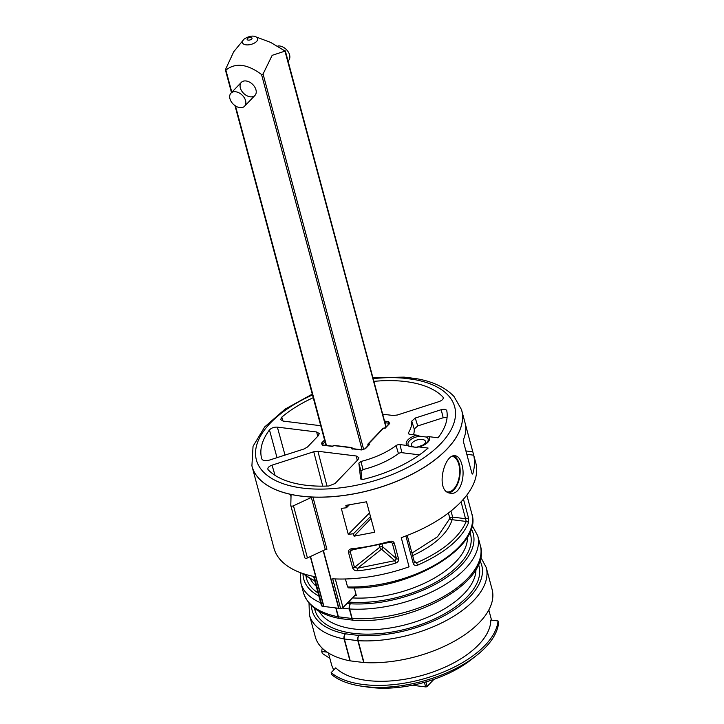 <?xml version="1.0" encoding="UTF-8"?>
<svg xmlns="http://www.w3.org/2000/svg" width="724" height="724" viewBox="0 0 724 724"><rect width="100%" height="100%" fill="white"/><g stroke="black" fill="none" stroke-linecap="round" stroke-linejoin="round"><path stroke-width="1.09" d="M231.789 102.464A9.439 6.353 -136.1 0 0 244.567 106.229A9.439 6.353 -136.1 0 0 242.169 95.115A9.439 6.353 -136.1 0 0 230.965 93.152A9.439 6.353 -136.1 0 0 231.789 102.464M288.043 60.997L288.568 60.454A9.439 6.353 -136.1 0 0 287.727 51.114A9.439 6.353 -136.1 0 0 277.944 45.974M412.291 685.266L425.631 686.904L424.409 682.343M425.938 681.899L427.151 686.415L433.966 679.329M427.151 686.415A1.131 0.561 165 0 1 425.631 686.904M250.278 96.808A9.439 6.353 43.9 0 1 240.323 84.084A9.439 6.353 43.9 0 1 253.862 85.758A9.439 6.353 43.9 0 1 250.278 96.808M362.109 449.812L261.545 74.518C247.355 63.911 235.463 62.445 225.897 70.128L231.825 92.256M225.535 69.413L225.897 70.128L225.535 69.413L233.707 51.775L243.246 40.164C241.816 40.345 250.432 34.019 255.753 36.815A7.873 3.891 165 0 1 256.595 41.431A7.873 3.891 165 0 1 246.314 44.861A7.873 3.891 165 0 1 243.228 40.182M255.753 36.815L270.622 42.399L285.12 51.078L272.161 55.341L263.065 74.029L363.683 449.541M261.545 74.518L263.065 74.029M385.856 427.042L284.767 50.363M334.235 445.414L352.054 447.604L351.339 447.731L353.122 448.717M327.158 652.143L321.737 651.473A90.581 44.77 165 0 1 322.252 648.206M490.791 620.061L498.04 620.948A90.581 44.77 165 0 1 428.264 677.501A90.581 44.77 165 0 1 331.158 672.65L335.773 667.854A83.034 41.042 -15 0 0 335.9 667.981A83.034 41.042 -15 0 0 426.671 674.071A83.034 41.042 -15 0 0 490.791 620.061M291.012 496.691L290.378 494.311A108.51 53.63 165 0 1 252.033 466.365A108.51 53.63 165 0 1 251.907 465.849A108.51 53.63 165 0 1 251.898 465.822A108.51 53.63 165 0 0 370.715 490.021A108.51 53.63 165 0 0 461.505 409.621L454.066 396.553C445.495 387.476 432.862 381.494 416.155 378.616L412.924 379.322L415.884 378.58M312.497 394.951A102.636 50.725 -15 0 0 273.934 479.722A102.636 50.725 -15 0 0 426.436 455.984A102.636 50.725 -15 0 0 412.924 379.322L403.214 378.127L404.046 377.123M352.968 448.174L352.742 449.115L351.638 448.753L351.33 447.74L334.171 445.622L332.18 446.364L322.379 445.151L321.429 443.233A1.131 0.76 43.9 0 1 322.614 444.283L322.37 444.88M367.955 445.667L368.045 443.948L368.932 443.441L369.611 444.364L365.484 448.663L361.43 449.957L351.638 448.753M349.258 504.945L346.47 507.75L345.846 505.397L366.525 501.786L374.688 532.249L354.09 536.167L353.439 533.742L370.48 516.547M371.005 518.502L354.09 536.167M363.991 662.551L358.127 640.686A3.774 1.864 165 0 1 357.828 640.659A3.774 2.081 -83 0 1 358.914 635.473A3.774 1.837 93.4 0 0 358.127 640.686A91.523 45.232 165 0 0 449.685 618.658A91.523 45.232 165 0 0 486.238 567.516L492.094 589.39A91.523 45.232 165 0 1 455.541 640.532A91.523 45.232 165 0 1 363.991 662.551A3.774 1.864 165 0 1 363.692 662.523L350.226 660.867A3.774 1.864 165 0 1 349.945 660.822L344.09 638.957A3.774 2.308 -79 0 1 345.457 633.817A3.774 2.081 97 0 0 344.371 639.002A3.774 1.864 165 0 1 344.09 638.957A91.523 45.232 165 0 1 309.419 614.902L309.021 603.119M347.013 603.364L350.425 603.78A3.774 1.837 93.4 0 0 349.638 608.993A3.774 1.864 165 0 1 349.339 608.965A3.774 2.081 -83 0 1 350.425 603.78A87.749 43.368 -15 0 0 442.409 580.159A87.749 43.368 -15 0 0 471.215 528.638M335.293 578.938L342.968 607.572A1.891 0.932 165 0 1 340.597 608.395L332.669 578.82A108.51 53.63 -15 0 0 409.06 566.82L401.25 537.661A108.51 53.63 -15 0 0 475.777 462.871L465.396 424.246C466.356 428.889 465.767 433.839 463.641 439.106L463.631 442.427L471.84 473.034L472.863 473.532C474.7 467.179 474.98 461.061 473.695 455.197L472.826 451.867L465.912 450.934M331.158 672.65L331.728 674.659A90.581 44.77 -15 0 0 361.728 686.207A90.581 44.77 -15 0 0 476.582 655.428A90.581 44.77 -15 0 0 498.565 622.975L498.04 620.948M353.484 620.215A3.774 2.081 -83 0 1 353.357 620.206A3.774 2.081 -83 0 1 351.882 618.468L352.181 618.486A3.774 1.837 93.4 0 0 353.593 620.224C412.807 625.147 492.193 581.598 480.293 545.335L477.74 535.823A91.523 45.232 165 0 1 441.188 586.965A91.523 45.232 165 0 1 349.638 608.993L352.181 618.495A91.523 45.232 -15 0 0 443.74 596.476A91.523 45.232 -15 0 0 480.293 545.335M349.945 660.822A91.523 45.232 165 0 1 315.275 636.767L309.419 614.902M339.782 618.522A3.774 2.308 -79 0 1 339.637 618.504A3.774 2.308 -79 0 1 338.144 616.767A3.774 1.864 -15 0 0 338.425 616.812A3.774 2.081 97 0 0 339.9 618.549L353.357 620.206M348.968 587.544L347.565 586.974A91.523 45.232 -15 0 0 436.97 563.779A91.523 45.232 -15 0 0 471.795 513.642L466.826 495.089M354.271 587.879L356.353 595.662A81.776 40.417 165 0 1 354.461 595.608M329.854 658.351L322.271 653.41L321.737 651.473M252.033 466.365L273.962 548.195A108.51 53.63 -15 0 0 314.216 576.548L322.135 606.124A1.891 0.932 165 0 1 321.438 605.635L313.61 576.422M310.524 556.494L323.909 606.468A3.774 1.864 165 0 1 323.655 606.422A108.51 53.63 165 0 1 322.135 606.124M358.86 463.125L360.905 461.469L363.05 469.559L360.995 471.206L358.86 463.125L360.652 478.98M413.558 434.771A58.074 28.707 -15 0 0 414.219 429.024L411.766 421.124A57.748 28.544 165 0 1 408.544 432.653A3.177 1.575 -15 0 0 408.399 433.468A3.177 1.575 -15 0 0 409.829 434.31L416.888 435.178A12.018 5.937 -15 0 0 407.015 445.459L399.956 444.59A3.177 1.575 -15 0 0 396.091 445.613A57.748 28.544 165 0 1 360.905 461.469M363.05 469.559A58.074 28.707 -15 0 0 398.444 453.613A2.851 1.412 165 0 1 401.911 452.699L419.449 454.853M360.624 478.899L363.059 479.433A94.057 46.49 165 0 0 428.119 448.066L418.897 446.925A12.018 5.937 -15 0 0 428.78 436.644L426.273 437.034L419.829 436.237L416.888 435.178M407.015 445.459L409.92 446.554L416.363 447.351L418.897 446.925M361.928 479.55L360.995 471.206M443.224 398.426L443.269 397.684M373.883 381.367A97.188 48.037 165 0 1 442.862 396.933C443.884 398.643 442.617 400.191 439.043 401.603L397.34 415.015L393.168 415.486L382.679 414.2M320.741 425.721L283.184 421.097L280.631 419.585L281.79 417.133L282.975 421.069M281.79 417.133A97.188 48.037 165 0 1 313.23 397.693M411.766 421.124L415.259 418.047L441.206 409.703C444.255 408.915 446.111 409.241 446.762 410.671A94.057 46.49 165 0 1 438.002 437.785L428.78 436.644M447.079 417.44L443.188 417.757L417.712 425.947L414.219 429.024M277.373 427.133L316.669 431.975L319.248 433.567L318.46 435.567L307.474 446.998L304.044 448.971L269.5 460.075C265.373 461.161 262.785 460.754 261.753 458.853A97.188 48.037 165 0 1 269.464 429.956C271.391 427.929 274.025 426.988 277.373 427.133L285.012 455.088M277.011 457.659L269.464 429.956M268.215 469.831C267.192 468.12 268.468 466.564 272.034 465.161L313.745 451.749L317.917 451.269L356.253 455.993L358.833 457.586L358.045 459.586L335.058 483.505L328.805 485.994A97.188 48.037 165 0 1 268.215 469.831L267.826 469.152M384.996 428.463L385.512 427.821L383.385 428.391L368.932 443.441M385.077 427.857L389.078 423.685A1.131 0.76 43.9 0 1 389.639 423.522L385.512 427.821M325.311 549.579L311.347 497.433L293.464 505.795A1.891 0.932 165 0 1 290.804 505.596A1.891 0.932 165 0 1 290.786 505.461L291.057 494.935A1.891 0.932 165 0 0 291.039 494.8A1.891 0.932 165 0 0 290.378 494.311A108.51 53.63 -15 0 0 312.949 497.089L326.922 549.235A1.891 0.932 -15 0 0 325.311 549.579L307.438 557.933A1.891 0.932 165 0 1 304.768 557.742A1.891 0.932 165 0 1 304.759 557.607L290.858 505.723M461.514 409.657A108.51 53.63 165 0 1 461.523 409.684A108.51 53.63 165 0 1 461.668 410.2A108.51 53.63 165 0 1 419.748 470.012A108.51 53.63 165 0 1 312.949 497.089A1.891 0.932 165 0 0 311.347 497.433M463.469 499.198L468.383 517.524L468.446 522.891A1.891 1.538 -158.5 0 0 466.238 521.461L461.079 501.804M411.965 553.109L437.504 536.783L449.903 518.357A1.891 0.914 164 0 1 452.672 517.099A1.891 1.023 -82.9 0 1 452.129 519.687C447.794 533.344 434.626 545.317 412.635 555.616M448.382 513.035L449.903 518.357A1.891 1.575 -165 0 0 452.129 519.687L466.238 521.461C459.197 537.543 442.581 551.353 416.4 562.892L414.228 561.96M350.95 550.113L389.955 542.294L389.756 541.353C392.109 540.846 393.648 541.525 394.381 543.38L398.517 558.828C398.824 560.838 397.847 562.267 395.594 563.136L394.833 560.684L396.481 558.729A1.891 0.932 -15 0 0 398.517 558.828M352.362 549.588A1.891 0.498 -95.8 0 1 351.855 548.72C364.018 547.525 376.652 545.072 389.756 541.353M395.594 563.136C382.525 566.983 369.919 569.535 357.765 570.793A1.891 0.507 -96.1 0 1 357.665 568.213L394.833 560.684L381.539 549.208A1.891 1.548 130.8 0 0 382.761 546.882L396.481 558.729L392.336 543.271L391.566 542.366M357.765 570.793C355.312 570.974 353.62 570.059 352.688 568.032A1.891 0.932 -15 0 0 354.461 567.381L357.665 568.213L381.539 549.208A1.891 1.059 51.5 0 1 379.738 547.272A1.891 0.932 165 0 1 382.761 546.882L382.091 544.394M472.446 474.039L472.863 473.532L471.921 473.324M465.613 424.952L465.396 424.246L465.532 424.952M342.968 607.572L355.556 594.802M354.95 595.101L356.353 595.662M340.597 608.395A108.51 53.63 165 0 1 338.895 608.296A3.774 1.864 165 0 1 338.624 608.278L323.166 550.584M323.909 606.468L338.624 608.278M369.512 512.927L348.262 534.348L341.303 508.366A108.51 53.63 165 0 0 346.47 507.75M373.15 378.625A102.636 50.725 -15 0 1 403.214 378.127L404.282 377.15M447.323 491.913A17.982 9.901 97 0 0 457.351 483.279A17.982 9.901 97 0 0 458.826 464.482A17.982 9.901 97 0 0 452.419 456.337M453.722 455.876A18.869 10.389 -83 0 1 459.278 464.003A18.869 10.389 -83 0 1 448.943 492.773M461.84 464.401L461.822 464.319C460.392 459.116 458.229 456.265 455.342 455.776C443.93 453.197 434.672 492.447 450.726 493.216C460.156 495.062 465.695 476.564 461.84 464.401M333.818 669.881A83.034 41.042 165 0 1 331.492 664.46L328.406 652.948M476.582 655.428L471.315 659.591A81.188 40.128 165 0 1 368.371 687.166L361.728 686.207M348.262 534.348A108.51 53.63 -15 0 0 353.439 533.742M351.004 550.059L350.235 551.616L354.461 567.381L379.738 547.272L379.159 545.1M352.688 568.032L348.461 552.267C348.298 550.195 349.43 549.018 351.855 548.72M468.446 522.891C461.65 539.018 444.69 553.118 417.558 565.2A1.891 0.471 -113 0 0 416.4 562.892L414.028 560.838M417.558 565.2C415.413 565.906 413.983 565.326 413.259 563.471A1.891 0.932 -15 0 0 414.409 562.24L407.232 535.443M345.42 578.983L347.565 586.974M352.145 448.599L361.828 449.785L364.923 448.826A1.131 0.76 43.9 0 1 365.484 448.663M367.738 444.798L368.751 445.351L369.611 444.364M332.18 446.364L332.732 446.654M388.951 424.336L388.363 423.142A1.131 0.624 -83 0 1 388.688 421.603L389.639 423.522M251.671 39.033A2.534 1.249 -15 0 0 249.653 37.476A2.534 1.249 -15 0 0 247.4 39.811A2.534 1.249 -15 0 0 251.671 39.033M235.49 105.948L326.452 445.432M325.04 441.767L322.614 444.283L322.823 444.988M311.483 605.707A87.749 43.368 -15 0 0 345.457 633.817L358.914 635.473A87.749 43.368 -15 0 0 450.681 611.988A87.749 43.368 -15 0 0 479.849 560.593M388.607 424.183L388.363 423.142L384.969 422.726M302.985 573.716A87.749 43.368 -15 0 0 318.868 596.042M320.678 602.811A91.523 45.232 165 0 1 300.931 583.209L300.333 572.63M300.931 583.209L303.474 592.712A91.523 45.232 -15 0 0 338.144 616.767L335.773 607.925M310.406 579.01A81.776 40.417 -15 0 0 316.234 586.205M352.253 597.906A81.776 40.417 -15 0 0 467.442 536.927M303.275 573.67A91.523 45.232 -15 0 0 314.741 580.63M323.655 606.422L310.306 556.593M422.798 445.323A7.231 3.575 -15 0 0 424.481 444.011A7.231 3.575 -15 0 0 421.576 439.359A7.231 3.575 -15 0 0 411.875 443.323A7.231 3.575 -15 0 0 416.734 447.179M396.091 445.613L398.444 453.613M399.956 444.59L401.911 452.699M443.188 417.757L441.206 409.703M408.544 432.653L408.979 434.074M415.259 418.047L417.712 425.947M317.709 436.346L316.669 431.975M322.741 486.157L313.745 451.749M272.034 465.161L275.048 475.369M317.917 451.269L327.004 486.066M357.294 460.364L356.253 455.993M419.829 436.237A10.426 5.149 -15 0 0 409.847 440.355A10.426 5.149 -15 0 0 409.169 446.093A10.426 5.149 -15 0 0 409.449 446.283M417.44 446.979C424.128 444.943 427.64 442.961 427.974 441.052A10.426 5.149 -15 0 0 426.273 437.034M413.259 563.471L405.883 535.959M468.383 517.524A1.891 0.932 165 0 1 465.613 518.719L452.672 517.099L450.934 511.044M348.461 552.267A1.891 0.932 -15 0 0 350.235 551.616L352.95 549.534M391.105 542.231L392.336 543.271A1.891 0.932 -15 0 0 394.381 543.38M473.695 455.197L466.808 454.274M363.692 662.523L357.828 640.659L344.371 639.002L350.226 660.867M336.054 607.961L338.425 616.812L351.882 618.468L349.339 608.965L342.199 608.088M323.402 550.475L338.895 608.296M478.483 564.385A84.925 41.974 165 0 1 443.369 614.477A84.925 41.974 165 0 1 353.439 633.337A84.925 41.974 165 0 1 314.569 608.305M319.266 611.373A81.776 40.417 -15 0 0 354.344 629.02A81.776 40.417 -15 0 0 435.178 613.852A81.776 40.417 -15 0 0 475.949 569.39M469.84 532.285A84.925 41.974 165 0 1 436.816 581.689A84.925 41.974 165 0 1 348.316 601.997M318.044 592.965A84.925 41.974 165 0 1 306.008 576.186M293.464 505.795L307.438 557.933M384.534 421.087L388.688 421.603M321.429 443.233L324.56 439.975M241.354 82.346L230.965 93.152M254.957 95.423L244.567 106.229M225.454 70.083L231.49 92.609M234.965 105.595L326.008 445.378M285.346 50.942L386.064 426.825M404.01 377.123L372.932 377.81M312.279 394.137L285.093 409.132L264.694 426.916L253.047 446.265L251.907 465.849M477.74 535.823L472.084 525.289M486.238 567.516L480.691 557.118M303.474 592.712C307.781 606.033 319.836 614.631 339.637 618.504M348.398 587.843C407.893 591.028 483.478 547.226 471.795 513.642M314.904 581.245L302.741 573.489M389.955 542.294L391.883 542.566M383.068 428.309L368.045 443.939M383.231 428.237L385.186 427.803M415.857 378.571L404.209 377.141M488.818 609.97L491.542 620.151M304.768 557.742L290.804 505.596M465.46 424.382L461.668 410.2M364.923 448.826L368.969 444.608M334.09 445.441L332.343 446.192M332.461 446.174L322.777 444.979"/></g></svg>
